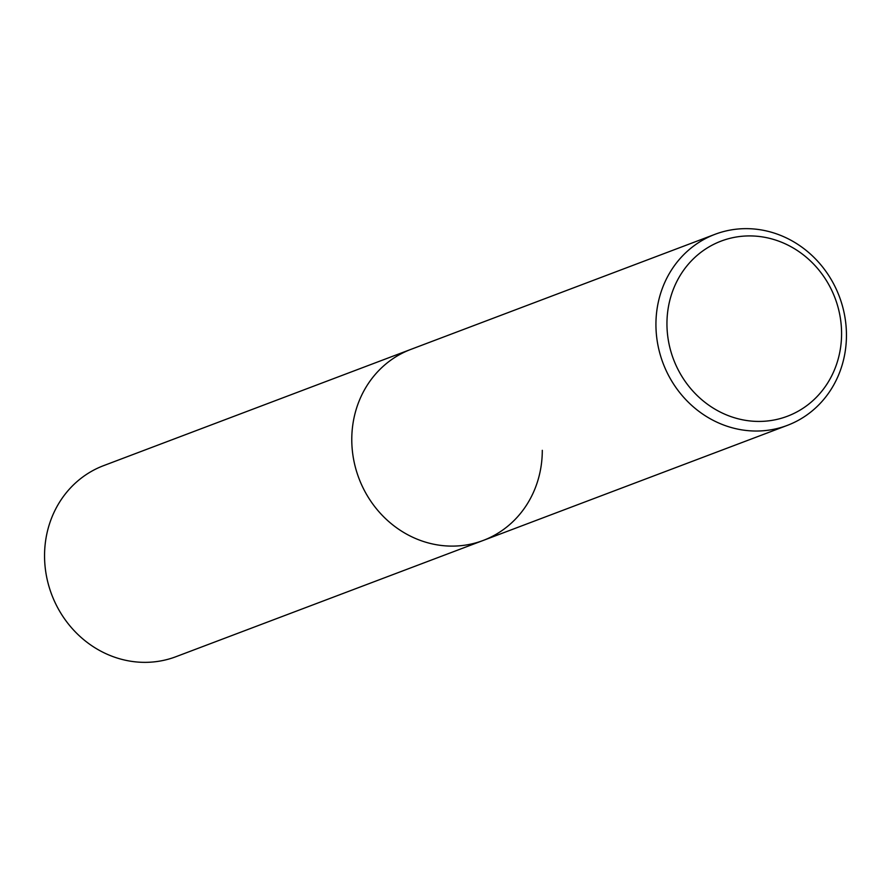 <?xml version="1.0" encoding="UTF-8"?>
<svg xmlns="http://www.w3.org/2000/svg" width="891" height="891" viewBox="0 0 891 891"><rect width="100%" height="100%" fill="white"/><g stroke="black" fill="none" stroke-linecap="round" stroke-linejoin="round"><path stroke-width="1.34" d="M655.932 324.435A102.142 94.234 69.3 0 0 787.343 425.375A102.142 94.234 69.3 0 0 846.45 335.239A102.142 94.234 69.3 0 0 715.05 234.3A102.142 94.234 69.3 0 0 655.932 324.435M542.296 450.323A102.142 94.234 -110.7 0 1 483.178 540.458A102.142 94.234 -110.7 0 1 351.778 439.519A102.142 94.234 -110.7 0 1 410.885 349.383L103.657 465.625A102.142 94.234 69.3 0 0 44.55 555.761A102.142 94.234 69.3 0 0 175.95 656.7L483.178 540.458A102.142 94.234 -110.7 0 1 351.778 439.519A102.142 94.234 -110.7 0 1 410.885 349.383L715.05 234.3M841.583 333.624A93.633 86.382 -110.7 0 1 754.265 421.298A93.633 86.382 -110.7 0 1 666.947 323.723A93.633 86.382 -110.7 0 1 754.265 236.048A93.633 86.382 -110.7 0 1 841.583 333.624M787.343 425.375L483.178 540.458"/></g></svg>
